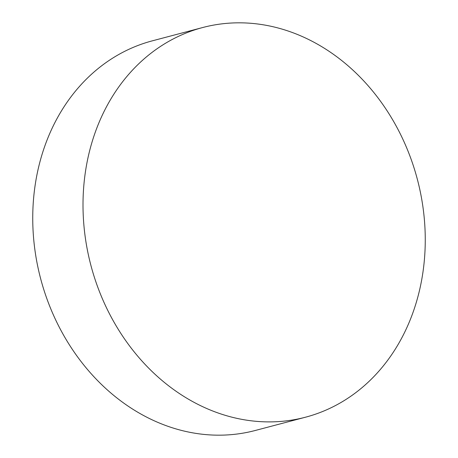 <?xml version="1.0" encoding="UTF-8"?>
<svg xmlns="http://www.w3.org/2000/svg" width="458" height="458" viewBox="0 0 458 458"><rect width="100%" height="100%" fill="white"/><g stroke="black" fill="none" stroke-linecap="round" stroke-linejoin="round"><path stroke-width="0.69" d="M285.603 30.194A201.503 168.807 -104.8 0 1 424.95 227.826A201.503 168.807 -104.8 0 1 305.6 417.181A201.503 168.807 -104.8 0 1 222.662 414.524A201.503 168.807 -104.8 0 1 83.316 216.892A201.503 168.807 -104.8 0 1 202.659 27.537A201.503 168.807 -104.8 0 1 285.603 30.194M202.659 27.537L152.399 40.819A201.503 168.807 75.2 0 0 33.05 230.174A201.503 168.807 75.2 0 0 172.397 427.806A201.503 168.807 75.2 0 0 255.341 430.463L305.6 417.181"/></g></svg>
